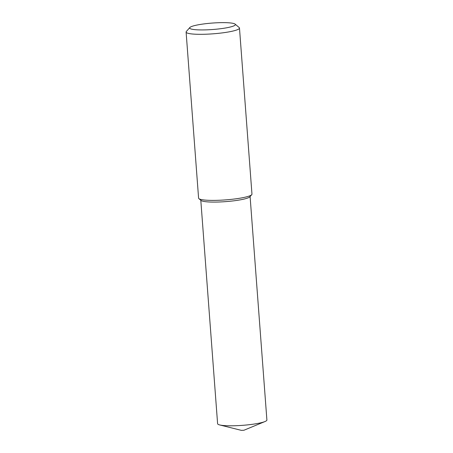 <?xml version="1.0" encoding="UTF-8"?>
<svg xmlns="http://www.w3.org/2000/svg" width="453" height="453" viewBox="0 0 453 453"><rect width="100%" height="100%" fill="white"/><g stroke="black" fill="none" stroke-linecap="round" stroke-linejoin="round"><path stroke-width="0.68" d="M226.579 27.803A22.939 3.233 175.7 0 1 201.138 29.932A22.939 3.233 175.7 0 1 189.83 27.525A22.939 3.233 175.7 0 1 198.437 24.768A22.939 3.233 175.7 0 1 235.113 24.122A22.939 3.233 175.7 0 1 226.579 27.803M235.113 24.122L239.167 27.537A26.761 3.771 175.7 0 1 239.478 28.052A26.761 3.771 175.7 0 1 229.207 31.829A26.761 3.771 175.7 0 1 201.211 34.32A26.761 3.771 175.7 0 1 186.104 32.067A26.761 3.771 175.7 0 1 186.336 31.512L189.83 27.525M239.478 28.052L251.964 194.122A26.761 3.771 175.7 0 1 251.732 194.677A26.761 3.771 175.7 0 1 241.698 197.899A26.761 3.771 175.7 0 1 198.901 198.652A26.761 3.771 175.7 0 1 198.59 198.137L186.104 32.067M251.732 194.677L249.858 196.812A24.711 3.482 175.7 0 1 240.594 199.79A24.711 3.482 175.7 0 1 201.075 200.481L198.901 198.652M250.096 196.545L266.896 420.016A24.711 3.482 175.7 0 1 265.033 421.522A24.711 3.482 175.7 0 1 257.412 423.504A24.711 3.482 175.7 0 1 219.671 424.931A24.711 3.482 175.7 0 1 217.604 423.725L200.804 200.254M265.033 421.522L243.918 430.254L241.319 430.35L219.671 424.931"/></g></svg>
